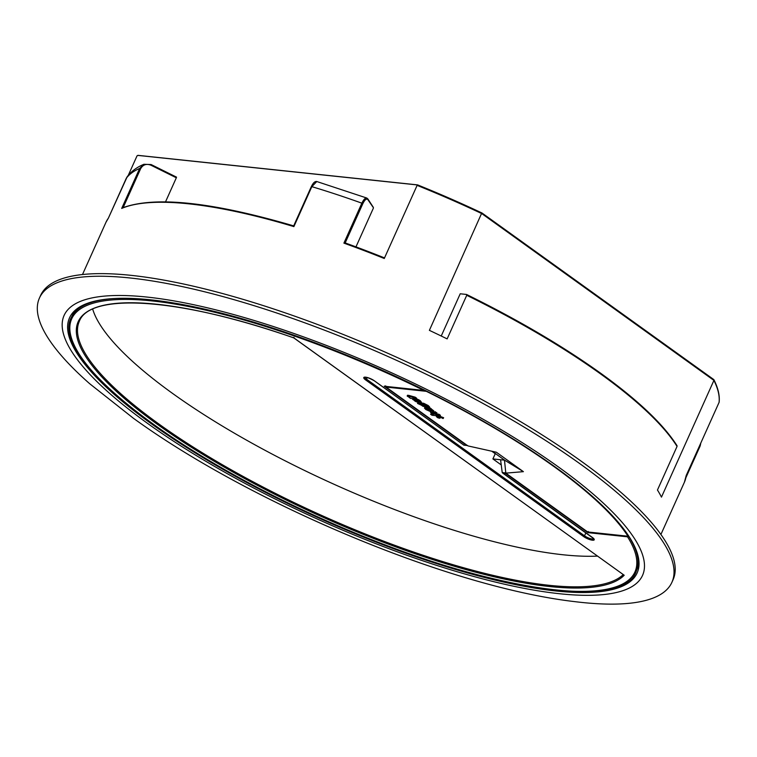 <?xml version="1.0" encoding="UTF-8"?>
<svg xmlns="http://www.w3.org/2000/svg" width="757" height="757" viewBox="0 0 757 757"><rect width="100%" height="100%" fill="white"/><g stroke="black" fill="none" stroke-linecap="round" stroke-linejoin="round"><path stroke-width="1.14" d="M373.078 207.257L367.902 199.678C366.539 198.268 364.836 199.63 362.792 203.737L345.192 242.893L343.905 243.129L361.855 203.179C364.126 198.608 366 197.094 367.467 198.627M383.771 257.626L384.263 258.497L383.771 257.626A316.189 81.699 24.2 0 0 345.201 242.94L344.908 242.855M676.73 445.561L677.051 446.422L657.454 490.025A317.079 81.926 24.2 0 1 661.467 497.122L713.917 380.402L713.52 379.427L713.917 380.402L713.52 379.427L481.972 213.048M89.61 383.657A346.715 89.581 24.2 0 1 39.43 298.059A346.715 89.581 24.2 0 1 250.614 304.607A346.715 89.581 24.2 0 1 580.165 463.909A346.715 89.581 24.2 0 1 671.913 582.303A346.715 89.581 24.2 0 1 574.582 601.616C449.469 587.11 251.106 503.642 133.573 418.384L89.61 383.657M39.43 298.059L40.604 295.448A346.715 89.581 24.2 0 1 251.788 301.996A346.715 89.581 24.2 0 1 581.338 461.297A346.715 89.581 24.2 0 1 673.087 579.692L671.913 582.303M677.051 446.422A317.079 81.926 -155.8 0 0 600.519 373.882A317.079 81.926 -155.8 0 0 466.738 295.296L447.141 338.899A317.079 81.926 24.2 0 0 429.389 330.355L481.802 212.925A316.189 81.699 24.2 0 0 417.826 184.992L138.228 155.44L137.064 155.791L128.264 175.369M343.905 243.129A317.079 81.926 -155.8 0 1 384.263 258.497L417.116 185.38A317.079 81.926 -155.8 0 1 481.84 213.635L713.917 380.402A317.079 81.926 -155.8 0 1 719.084 402.364L686.221 475.472A317.079 81.926 -155.8 0 1 684.432 482.162L660.908 534.489M151.854 424.109A311.155 80.393 -155.8 0 0 447.605 567.069A311.155 80.393 -155.8 0 0 637.129 572.954A311.155 80.393 -155.8 0 0 554.786 466.69A311.155 80.393 -155.8 0 0 259.036 323.741A311.155 80.393 -155.8 0 0 69.512 317.855A311.155 80.393 -155.8 0 0 151.854 424.109M373.39 208.109L355.979 246.848M151.126 164.591L176.523 177.138L176.334 177.781L150.927 165.196C146.413 163.465 142.978 164.638 140.632 168.707L123.173 207.56M176.334 177.781L165.537 201.826M466.416 294.445L466.738 295.296L466.416 294.445L460.218 293.782L441.236 336.023M367.902 199.678A0.889 0.795 -33 0 0 367.855 198.93L366.776 198.031L316.795 181.529L311.837 186.657L293.886 226.608A317.079 81.926 -155.8 0 0 121.697 208.412L139.657 168.461L143.906 164.288L151.116 164.553L143.906 164.288C136.913 167.165 131.34 171.319 127.176 176.76L108.336 218.234A317.079 81.926 -155.8 0 0 106.008 222.208L82.485 274.536M700.793 443.063L700.187 445.882M140.632 168.707L139.657 168.461A317.079 81.926 -155.8 0 0 126.287 178.283L108.336 218.234M123.031 207.882L121.697 208.412M362.792 203.737L361.855 203.179A317.079 81.926 -155.8 0 0 311.837 186.657L311.316 186.648L293.886 226.608M713.927 379.749C718.1 388.067 719.841 395.523 719.15 402.109L719.084 402.364M504.446 460.057L504.976 464.987M491.776 451.219L495.248 453.708L492.902 458.931L500.576 459.745L502.222 472.567L592.428 537.489A6.813 1.76 24.2 0 1 592.457 540.205A6.813 1.76 24.2 0 1 583.6 536.552L365.574 379.882A6.813 1.76 24.2 0 1 365.546 377.166A6.813 1.76 24.2 0 1 374.393 380.818L463.852 445.097L467.542 445.466L466.53 445.381L384.225 386.231L424.043 390.508A0.889 0.672 96 0 0 424.668 390.148M492.902 458.931L501.181 464.883M628.755 536.117L628.688 536.278A309.641 80.005 24.2 0 1 636.41 570.835C622.86 616.472 452.222 582.909 294.028 505.856C153.699 439.344 50.492 353.065 71.584 316.994A309.641 80.005 24.2 0 1 113.749 298.551M597.472 556.102A300.775 77.716 24.2 0 1 301.4 468.933A300.775 77.716 24.2 0 1 92.695 309.14M505.79 472.945L505.667 473.494L502.979 473.21L502.222 472.567L505.79 472.945L505.837 472.226M500.576 459.745L504.408 460.152M293.886 337.896L293.981 337.281L293.886 337.896L624.203 575.254A301.665 77.943 24.2 0 1 334.405 522.264A301.665 77.943 24.2 0 1 77.072 337.357A301.665 77.943 24.2 0 1 293.886 337.896M623.229 574.61A300.775 77.716 -155.8 0 1 307.597 508.997A300.775 77.716 -155.8 0 1 79.324 321.328C90.036 291.984 181.065 298.144 293.83 337.915L624.203 575.254M424.809 390.215A0.889 0.889 0 0 1 424.043 390.508A0.889 0.672 96 0 1 423.788 390.413L384.225 386.231L385.729 385.928M424.138 389.883L423.788 390.413A308.752 79.778 -155.8 0 0 70.761 321.365A308.752 79.778 -155.8 0 0 378.084 542.201A308.752 79.778 -155.8 0 0 627.534 536.817L587.971 532.644L588.321 531.499M414.921 399.28L416.378 400.33A2.082 0.539 24.2 0 1 418.782 401.399A2.082 0.539 24.2 0 1 418.82 401.428A2.479 0.643 24.2 0 1 419.321 402.156A2.479 0.643 24.2 0 1 418.678 402.298L414.382 399.213L412.641 399.403L419.444 403.235L421.11 403.036L419.955 401.541A4.372 1.126 -155.8 0 0 419.917 401.513A4.372 1.126 -155.8 0 0 414.921 399.28L415.11 398.873M421.11 403.036L421.46 402.251L420.305 400.756A4.372 1.126 -155.8 0 0 420.267 400.727A4.372 1.126 -155.8 0 0 416.369 398.807M423.097 406.386L425.226 406.566L422.889 404.957L420.76 404.787L423.097 406.386M424.781 405.932L421.554 404.635M428.613 407.853C428.859 406.698 427.09 405.43 423.324 404.058L417.533 403.443L426.702 407.626A3.861 1.003 -155.8 0 0 426.995 407.427A3.861 1.003 -155.8 0 0 425.973 406.102A3.861 1.003 -155.8 0 0 424.034 404.995L428.613 407.853L429.607 406.963L428.197 405.525L423.674 403.273L421.129 403.008M443.082 418.555L439.779 416.889L443.082 418.555L443.63 417.722L440.035 416.322M440.129 416.104L439.779 416.889L439.931 416.151M439.666 416.747L439.041 416.293C436.675 415.461 436.354 415.669 438.085 416.908M437.726 417.694C440.091 418.517 440.413 418.318 438.682 417.079C436.325 416.246 436.004 416.454 437.726 417.694L436.373 416.596L436.723 415.82M440.394 417.381L440.044 418.167L438.682 417.079L439.041 416.293M505.808 473.134L587.678 531.963L627.969 536.221A309.67 80.015 -155.8 0 0 426.342 391.331L386.051 387.073L467.921 445.901L496.384 452.241L523.399 471.658L505.808 473.134L504.484 460.086L523.399 471.658M492.305 451.333L504.484 460.086M386.297 386.524L386.051 387.073M628.263 535.369L627.969 536.221M431.452 413.502L430.582 414.23L431.992 415.243L440.082 416.095L440.432 415.319L439.022 414.297L433.657 413.246M440.082 416.095L438.663 415.082L432.843 413.748L432.692 413.142L436.534 413.549L436.893 412.773L433.572 411.553M431.045 411.373L430.468 412.319L433.392 414.524L430.582 414.23M430.828 409.452L429.124 408.222L424.469 408.089L425.869 409.565L430.345 411.534L426.342 408.979L433.496 411.732L430.364 409.405L431.178 408.666L429.361 407.521M428.112 407.503L427.014 407.38M433.496 411.732L433.846 410.947L431.121 408.799M409.073 397.359L410.502 398.381L416.274 398.996L416.634 398.21L415.196 397.179L408.95 395.409L407.521 395.258L407.171 396.043A3.482 0.899 -155.8 0 0 409.745 397.425L409.149 397.179M438.663 415.082L439.022 414.297M436.534 413.549L435.124 412.537L435.474 411.751M435.124 412.537L430.468 412.319M430.241 409.707L429.948 410.37C432.219 410.71 431.566 410.303 427.989 409.149L431.745 410.881M429.124 408.222L429.474 407.446M417.533 403.443L417.798 402.856M414.789 400.169A2.082 0.539 -155.8 0 0 414.325 400.292A2.082 0.539 -155.8 0 0 415.338 401.305A2.082 0.539 -155.8 0 0 417.495 402.118L414.789 400.169M419.955 401.541L420.305 400.756M418.678 402.298L419 401.579M416.274 398.996L414.845 397.964L415.196 397.179M414.845 397.964L408.6 396.195L408.95 395.409M408.6 396.195L407.171 396.043M700.802 443.034L700.055 446.176L685.889 477.705L700.055 446.195L699.591 445.731M148.022 423.712A317.079 81.926 24.2 0 1 146.867 297.056A317.079 81.926 24.2 0 1 558.628 467.097A317.079 81.926 24.2 0 1 559.773 593.753A317.079 81.926 24.2 0 1 148.022 423.712M466.709 294.587A316.189 81.699 24.2 0 1 600.301 373.04M126.277 178.302L127.176 176.76M150.927 165.196L151.116 164.553L176.523 177.138M627.212 536.136A0.889 0.672 -84 0 0 627.534 536.817A0.889 0.804 -32.3 0 0 628.679 536.297L628.102 535.852M364.893 377.27A5.924 1.533 -155.8 0 0 366.502 379.162L367.23 377.535M587.971 532.644L505.667 473.494M365.574 379.882A0.889 0.53 125.7 0 0 366.502 379.162L584.527 535.833L585.871 532.833M583.6 536.552A0.889 0.53 125.7 0 0 584.527 535.833A5.924 1.533 -155.8 0 0 589.94 538.482A5.924 1.533 -155.8 0 0 593.696 538.776M463.871 445.163L374.232 380.752A0.889 0.53 -54.3 0 0 374.393 380.818M466.586 294.482C517.996 319.814 562.621 346.015 600.462 373.097C637.914 400.103 663.444 424.327 677.061 445.759M106.008 222.208L108.393 218.12M373.4 207.446L367.855 198.93M345.126 242.874L383.979 257.673M122.312 207.92C154.589 195.883 211.723 201.873 293.688 225.889M316.795 181.529C314.95 181.16 313.124 182.872 311.316 186.648L293.669 225.898M686.287 475.235L684.432 482.162M713.737 379.531L481.906 212.944M481.887 212.935L417.722 184.916M417.656 184.897L137.878 155.336M74.659 310.758L71.584 316.994M639.031 564.391L636.41 570.835M467.022 445.504L463.88 445.173M374.232 380.752C369.189 378.017 366.047 376.863 364.798 377.298L364.931 377.137M502.62 473.011L593.772 538.662M424.469 408.089L424.819 407.304M426.995 407.427L427.241 406.878M412.641 399.403L412.991 398.617"/></g></svg>
